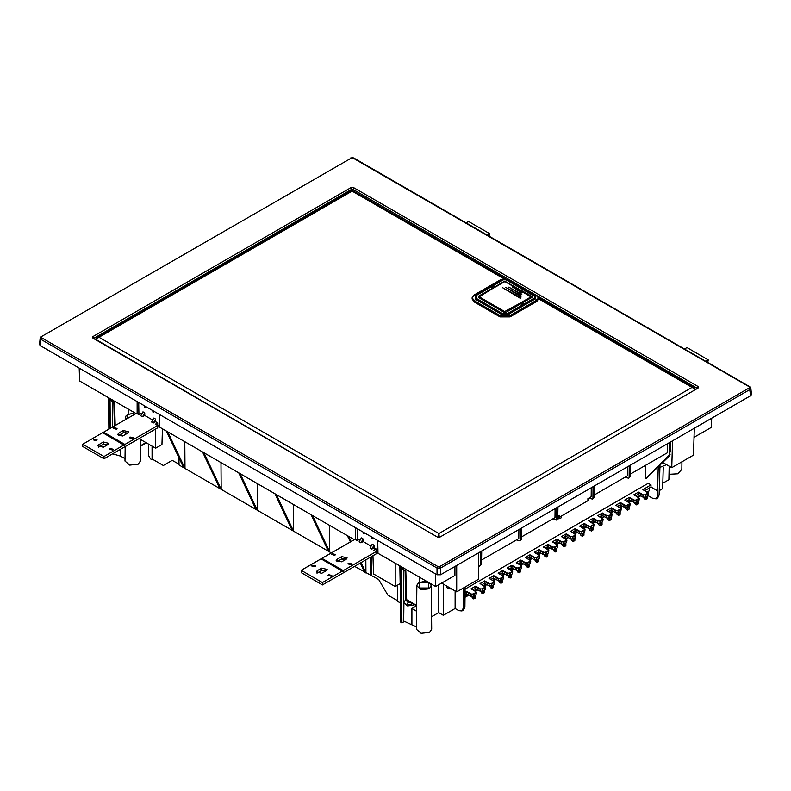 <?xml version="1.0" encoding="UTF-8"?>
<svg xmlns="http://www.w3.org/2000/svg" width="791" height="791" viewBox="0 0 791 791"><rect width="100%" height="100%" fill="white"/><g stroke="black" fill="none" stroke-linecap="round" stroke-linejoin="round"><path stroke-width="1.19" d="M416.333 607.172L415.651 604.868L416.62 605.422L406.712 599.697L405.803 569.322L435.623 586.536L454.924 575.403L454.924 566.455M665.449 464.03L665.419 465.118L659.961 467.392M446.213 585.765L447.459 588.514L451.908 589.058M135.943 413.515L114.458 401.116L115.189 425.499M120.45 434.427L122.961 435.881L120.45 434.427M377.653 540.471L378.039 553.295L400.721 566.386L400.79 622.369L399.9 565.911M138.682 413.317L137.614 413.94M354.536 566.366L378.691 579.526L387.897 595.109L397.754 600.794M344.174 560.384L341.643 558.921M331.281 552.939L329.748 552.049L312.554 515.485L354.358 539.62M293.342 504.391L293.56 531.157L328.394 551.268L329.748 552.049L329.531 525.283M328.394 551.268L311.199 514.704L276.366 494.593L293.56 531.157L179.053 465.049L178.825 457.475M152.782 446.49L152.782 459.363L163.332 465.454L172.22 460.322L179.023 464.248M276.366 494.593L159.624 427.189L159.238 414.375M184.768 441.704L184.985 468.47L167.791 431.906M220.956 462.606L221.173 489.362L203.979 452.798M257.154 483.499L257.362 510.264L240.177 473.69M152.782 459.363L152.099 459.749L150.527 458.849L148.688 455.764L148.332 443.929M140.225 446.421L146.434 442.831M662.779 483.212L668.879 479.692L669.186 466.196M659.259 490.618L662.611 488.68L663.263 467.204M647.147 498.488L647.226 495.967L647.948 495.552L653.03 498.488L656.204 498.814L657.469 496.006L658.201 466.809M455.122 590.917L455.122 608.477L458.82 610.612L461.993 610.939L463.269 608.141L463.269 588.069M455.122 608.477L443.326 615.289L438.669 612.6L431.589 616.683M397.29 585.3L397.784 601.595L400.295 602.742M356.029 540.035L357.087 539.422M365.838 559.84L365.936 572.941L361.072 562.589M370.514 575.591L370.514 557.141M311.199 514.704L312.554 515.485M355.555 539.759L355.555 527.716M152.099 446.104L152.099 459.749M145.979 442.565L140.225 445.887M137.14 401.61L137.14 413.663M114.369 425.973L113.795 400.73L110.048 398.565L110.275 428.336M109.385 428.851L109.385 398.18L79.555 380.965L79.169 368.141M109.376 428.86L109.385 398.18M112.273 427.189L112.579 402.115M113.845 402.757L111.254 400.978L111.254 399.257M475.233 597.739L474.966 598.204M482.55 591.035L482.55 593.507L483.093 593.507L483.093 590.729L484.359 589.997L484.013 592.973M481.6 592.953L482.55 593.507L481.333 592.499M484.29 592.518L483.014 593.675L484.389 592.667L484.468 589.928M491.597 585.815L491.597 588.277L492.14 588.277L492.14 585.498L493.406 584.776L493.06 587.753M490.657 587.733L491.597 588.277L490.38 587.268M493.337 587.288L492.061 588.455L493.436 587.446L493.515 584.707M500.644 580.594L500.644 583.056L501.187 583.056L501.187 580.278L502.453 579.546L502.107 582.532M499.704 582.512L500.644 583.056L499.428 582.047M502.384 582.067L501.108 583.224L502.483 582.225L502.562 579.487M509.691 575.373L509.691 577.835L510.235 577.835L510.235 575.057L511.5 574.325L511.154 577.301M508.751 577.282L509.691 577.835L508.475 576.827M511.431 576.847L510.155 578.003L511.53 577.005L511.619 574.256M518.738 570.143L518.738 572.605L519.282 572.605L519.282 569.836L520.557 569.105L520.201 572.081M517.798 572.061L518.738 572.605L517.522 571.596M520.478 571.616L519.203 572.783L520.577 571.774L520.666 569.036M527.795 564.922L527.795 567.384L528.329 567.384L528.329 564.606L529.604 563.874L529.248 566.86M526.846 566.84L527.795 567.384L526.569 566.376M529.525 566.396L528.25 567.552L529.624 566.554L529.713 563.815M536.842 559.702L536.842 562.164L537.386 562.164L537.386 559.385L538.651 558.654L538.295 561.63M535.893 561.62L536.842 562.164L535.616 561.155M538.572 561.175L537.297 562.332L538.671 561.333L538.76 558.594M545.889 554.471L545.889 556.933L546.433 556.933L546.433 554.165L547.698 553.433L547.342 556.409M544.94 556.389L545.889 556.933L544.663 555.935M547.619 555.944L546.354 557.111L547.718 556.103L547.807 553.364M554.936 549.251L554.936 551.713L555.48 551.713L555.48 548.934L556.745 548.203L556.389 551.189M553.987 551.169L554.936 551.713L553.71 550.704M556.666 550.724L555.401 551.881L556.775 550.882L556.854 548.143M561.996 544.317L562.767 545.79L564.527 546.492L565.703 545.81L565.792 542.982L564.527 543.714L564.448 546.66L565.822 545.661L565.901 542.923M565.713 545.503L565.436 545.958M571.043 539.086L571.814 540.569L573.574 541.271L574.75 540.589L574.839 537.761L573.574 538.493L573.495 541.44L574.869 540.431L574.948 537.692M574.76 540.273L574.484 540.737M580.09 533.866L580.861 535.339L582.621 536.041L583.798 535.359L583.887 532.531L582.621 533.263L582.542 536.209L583.916 535.21L583.995 532.472M583.807 535.052L583.531 535.517M589.137 528.645L589.908 530.118L591.668 530.82L592.845 530.138L592.934 527.31L591.668 528.042L591.589 530.988L592.963 529.99L593.042 527.251M592.855 529.832L592.578 530.286M598.184 523.424L598.955 524.898L600.715 525.6L601.902 524.917L601.981 522.09L600.715 522.821L600.636 525.768L602.01 524.759L602.089 522.02M601.902 524.601L601.635 525.066M607.231 518.194L608.012 519.667L609.762 520.369L610.949 519.687L611.028 516.859L609.762 517.591L609.683 520.537L611.057 519.539L611.136 516.8M610.959 519.38L610.682 519.845M616.278 512.973L617.059 514.447L618.809 515.149L619.996 514.466L620.075 511.639L618.809 512.37L618.73 515.317L620.104 514.318L620.184 511.579M620.006 514.16L619.729 514.625M625.325 507.753L626.106 509.226L627.856 509.928L629.043 509.246L629.122 506.418L627.856 507.15L627.777 510.096L629.152 509.088L629.231 506.349M629.053 508.939L628.776 509.394M634.372 502.522L635.153 504.005L636.824 504.876L638.09 504.015L638.169 501.197L636.903 501.919L636.903 504.698L638.199 503.867L638.288 501.128M643.419 497.302L644.19 498.468M644.19 498.35L645.496 499.645L647.058 498.963L645.95 499.477L645.95 496.699L647.226 495.967M638.1 503.709L637.823 504.174M473.502 596.266L473.502 598.728L472.286 597.719M477.111 589.414L475.421 591.263L476.479 590.659M486.168 584.193L484.468 586.042L485.526 585.439M495.215 578.972L493.515 580.812M504.262 573.742L502.562 575.591L503.62 574.988M513.31 568.521L511.609 570.37L512.667 569.767M522.357 563.301L520.656 565.14M531.404 558.07L529.703 559.919L530.761 559.316M540.451 552.85L538.75 554.699L539.808 554.096M549.498 547.629L547.797 549.468M562.203 544.435L562.708 545.088M556.923 541.469L556.538 543.951L558.861 542.626L556.844 544.248L559.277 542.873M571.25 539.215L571.755 539.867M565.97 536.239L565.585 538.73L567.908 537.405L565.891 539.027L568.096 537.514L566.959 538.424M580.297 533.994L580.802 534.637M575.017 531.018L574.642 533.5L576.955 532.175L574.938 533.806L577.143 532.294L576.006 533.203M589.344 528.764L589.849 529.416M584.065 525.797L583.689 528.279L586.002 526.954L583.995 528.576L586.418 527.202M598.392 523.543L598.896 524.196M593.112 520.567L592.736 523.059L595.05 521.734L593.042 523.355L595.247 521.842L594.1 522.752M607.439 518.323L607.943 518.965M602.159 515.346L601.783 517.828L604.097 516.513L602.089 518.135L604.522 516.75M616.486 513.092L616.99 513.745M611.206 510.126L610.83 512.608L613.144 511.283L611.136 512.904L613.569 511.53M625.543 507.871L626.037 508.524M620.253 504.895L619.877 507.387L622.201 506.062M634.59 502.651L635.084 503.294M629.3 499.675L628.924 502.156L631.376 500.871M643.637 497.42L644.131 498.073M638.347 494.454L637.971 496.936L640.423 495.65M465.078 589.117L648.264 483.35L650.983 484.913L642.895 489.589L648.363 493.1L645.229 495.304L645.229 497.114L642.964 497.114L638.248 494.395L638.515 492.111L633.848 494.81L638.574 497.529L633.848 494.81M634.046 494.79L639.316 498.32L638.901 500.772L638.841 498.992L636.182 500.525L636.182 502.344L636.903 501.919M638.169 501.197L638.901 500.772M636.182 502.344L633.917 502.344L633.917 500.525L629.201 497.806L629.468 497.341L624.801 500.031L629.527 502.76L624.801 500.031M633.917 502.344L629.201 499.615L629.201 497.806M624.999 500.011L630.269 503.541L629.854 506.003L629.794 504.213L627.134 505.756L627.134 507.565L627.856 507.15M629.122 506.418L629.854 506.003M627.134 507.565L624.87 507.565L624.87 505.756L620.154 503.027L620.421 502.562L615.754 505.261L620.48 507.98L615.754 505.261M624.87 507.565L620.154 504.846L620.154 503.027M615.942 505.241L621.212 508.771L620.806 511.223L620.747 509.444L618.087 510.976L618.087 512.786L618.809 512.37M620.075 511.639L620.806 511.223M618.087 512.786L615.823 512.786L615.823 510.976L611.107 508.257L611.374 507.782L606.707 510.482L611.433 513.201L606.707 510.482M615.823 512.786L611.107 510.066L611.107 508.257M606.895 510.462L612.165 513.992L611.75 516.444L611.7 514.664L609.04 516.197L609.04 518.016L609.762 517.591M611.028 516.859L611.75 516.444M609.04 518.016L606.776 518.016L606.776 516.197L602.06 513.478L602.327 513.013L597.66 515.702L602.386 518.431L597.66 515.702M606.776 518.016L602.06 515.287L602.06 513.478M597.848 515.683L603.118 519.212L602.702 521.664L602.653 519.885L599.993 521.427L599.993 523.237L600.715 522.821M601.981 522.09L602.702 521.664M599.993 523.237L597.729 523.237L597.729 521.427L593.013 518.698L593.28 518.234L588.613 520.923L593.339 523.652L588.613 520.923M597.729 523.237L593.013 520.508L593.013 518.698M588.801 520.913L594.071 524.443L593.655 526.895L593.606 525.115L590.946 526.648L590.946 528.457L591.668 528.042M592.934 527.31L593.655 526.895M590.946 528.457L588.682 528.457L588.682 526.648L583.966 523.919L584.233 523.454L579.566 526.153L584.292 528.872L579.566 526.153M588.682 528.457L583.966 525.738L583.966 523.919M579.754 526.134L585.024 529.663L584.608 532.116L584.559 530.336L581.899 531.868L581.899 533.688L582.621 533.263M583.887 532.531L584.608 532.116M581.899 533.688L579.635 533.688L579.635 531.868L574.919 529.149L575.186 528.685L570.519 531.374L575.245 534.103L570.519 531.374M579.635 533.688L574.919 530.959L574.919 529.149M570.707 531.354L575.977 534.884L575.561 537.336L575.512 535.556L572.852 537.099L572.852 538.908L573.574 538.493M574.839 537.761L575.561 537.336M572.852 538.908L570.588 538.908L570.588 537.099L565.872 534.37L566.138 533.905L561.462 536.595L566.198 539.324L561.462 536.595M570.588 538.908L565.872 536.179L565.872 534.37M561.659 536.585L566.929 540.115L566.514 542.567L566.465 540.787L563.805 542.319L563.805 544.129L564.527 543.714M565.792 542.982L566.514 542.567M563.805 544.129L561.541 544.129L561.541 542.319L556.824 539.591L557.091 539.126L561.808 541.855L563.528 541.855L566.188 540.322L566.188 539.324L566.929 540.115L566.465 540.787L566.188 540.322M554.372 542.824L556.824 541.41L556.824 539.591M556.824 541.41L561.541 544.129M555.48 548.934L554.748 549.359L554.748 547.54L557.418 546.008L557.467 547.787L557.882 545.335L552.415 541.825L557.091 539.126M557.467 547.787L556.745 548.203M543.368 547.046L548.104 549.775L543.368 547.046L548.034 544.346L547.768 544.821L552.494 547.54L552.494 549.359L554.748 549.359M547.768 544.821L547.768 546.63L552.494 549.359M548.42 553.008L548.835 550.556L548.282 549.755L548.094 550.763L545.434 552.306L543.714 552.306L538.987 549.577L538.72 551.851L543.447 554.58L545.701 554.58L545.701 552.771L548.361 551.228L548.42 553.008L547.698 553.433M546.433 554.165L545.701 554.58M537.386 559.385L536.654 559.801L536.654 557.991L539.314 556.449L539.373 558.238L539.788 555.786L534.321 552.266L538.987 549.577M539.373 558.238L538.651 558.654M525.273 557.497L530 560.216L525.273 557.497L529.94 554.798L529.673 555.262L534.4 557.991L534.4 559.801L536.654 559.801M529.673 555.262L529.673 557.082L534.4 559.801M530.326 563.459L530.741 561.007L530.188 560.206L530 561.215L527.34 562.747L525.62 562.747L520.893 560.018L520.626 562.302L525.353 565.031L527.607 565.031L527.607 563.212L530.267 561.679L530.326 563.459L529.604 563.874M528.329 564.606L527.607 565.031M521.279 568.68L521.694 566.227L521.14 565.427L520.953 566.435L518.293 567.968L516.572 567.968L511.846 565.249L511.579 567.523L516.296 570.252L518.56 570.252L518.56 568.432L521.22 566.9L521.279 568.68L520.557 569.105M519.282 569.836L518.56 570.252M510.235 575.057L509.513 575.472L509.513 573.663L512.173 572.12L512.232 573.91L512.647 571.458L507.179 567.938L511.846 565.249M512.232 573.91L511.5 574.325M498.132 573.168L502.858 575.888L498.132 573.168L502.799 570.469L502.532 570.934L507.249 573.663L507.249 575.472L509.513 575.472M502.532 570.934L502.532 572.753L507.249 575.472M503.185 579.131L503.59 576.679L503.046 575.868L502.858 576.886L500.199 578.419L498.478 578.419L493.752 575.69L493.485 577.974L498.201 580.693L500.466 580.693L500.466 578.883L503.125 577.351L503.185 579.131L502.453 579.546M501.187 580.278L500.466 580.693M494.128 584.351L494.543 581.899L493.999 581.098L493.811 582.107L491.142 583.639L489.431 583.639L484.705 580.92L484.438 583.194L489.154 585.923L491.419 585.923L491.419 584.104L494.078 582.572L494.128 584.351L493.406 584.776M492.14 585.498L491.419 585.923M483.093 590.729L482.372 591.144L482.372 589.335L485.031 587.792L485.081 589.582L485.496 587.12L480.038 583.61L484.705 580.92M485.081 589.582L484.359 589.997M475.717 591.559L470.991 588.84L475.658 586.141L475.391 586.606L480.107 589.335L480.107 591.144L482.372 591.144M475.391 586.606L475.391 588.425L480.107 591.144M466.344 591.836L471.06 594.555L473.325 594.555L475.984 593.023L476.034 594.802L476.449 592.35L475.905 591.539L475.707 592.558L473.048 594.09L471.337 594.09L466.611 591.361L466.344 593.645L471.06 596.365L473.325 596.365L473.048 594.09M474.046 595.949L475.312 595.218L475.223 598.045L474.046 598.728L474.046 595.949L473.325 596.365M472.553 598.184L472.168 597.452L473.582 598.896L475.144 598.214L475.421 595.158M468.064 594.644L466.245 596.582L467.432 595.89M472.939 589.829L475.391 588.425M476.034 594.802L475.312 595.218M476.963 589.473L475.114 590.966L475.49 588.474M481.986 584.608L484.438 583.194M486.01 584.252L484.161 585.736L484.537 583.254M491.033 579.388L493.485 577.974M495.067 579.022L493.208 580.515L493.584 578.033M493.535 580.831L494.573 580.218M500.09 574.167L502.532 572.753M504.114 573.801L502.255 575.294L502.631 572.803M509.137 568.937L511.579 567.523M513.161 568.581L511.302 570.074L511.678 567.582M518.184 563.716L520.626 562.302M522.208 563.35L520.349 564.843L520.725 562.361M520.676 565.16L521.714 564.547M527.231 558.495L529.673 557.082M531.255 558.13L529.397 559.623L529.772 557.131M536.278 553.265L538.72 551.851M540.302 552.909L538.444 554.402L538.829 551.91M545.325 548.044L547.768 546.63M549.35 547.679L547.491 549.172L547.876 546.69M547.827 549.488L548.865 548.875M565.872 536.179L563.419 537.593M574.919 530.959L572.466 532.373M583.966 525.738L581.514 527.152M593.013 520.508L590.561 521.922M602.06 515.287L599.608 516.701M611.107 510.066L608.655 511.48M620.154 504.846L617.712 506.25M621.242 507.08L622.191 506.072M629.201 499.615L626.759 501.029M630.289 501.86L631.208 500.772M645.229 497.114L645.95 496.699M638.248 494.395L635.806 495.809M520.953 565.436L516.226 562.717L520.893 560.018M493.811 581.108L489.085 578.389L493.752 575.69M643.093 489.57L647.621 492.309L642.895 489.589M467.916 594.694L465.078 597.264M466.067 596.187L466.443 593.705M467.392 595.92L468.796 595.109M476.439 590.689L477.853 589.888M485.496 585.469L486.9 584.658M494.543 580.248L495.947 579.437M503.59 575.027L504.994 574.217M512.637 569.797L514.041 568.996M521.684 564.576L523.088 563.765M530.731 559.356L532.135 558.545M539.778 554.125L541.182 553.324M548.825 548.905L550.229 548.094M568.324 537.653L566.89 538.483M577.371 532.422L575.937 533.253M595.475 521.981L594.031 522.811M622.616 506.309L621.212 507.11M631.663 501.079L630.259 501.89M640.71 495.858L638.297 497.252L640.255 495.552M648.412 494.879L647.948 495.552L647.621 492.309L648.294 492.793L648.412 494.879M465.078 592.251L466.611 591.361M465.078 594.377L466.344 593.645M405.18 570.964L402.599 569.174L402.589 567.463M403.311 619.867L403.736 619.264M403.914 570.311L403.281 622.112L401.818 622.962L401.383 566.771L405.14 568.937L405.823 599.192L406.712 599.707M407.83 600.339L415.651 604.868M650.983 484.913L650.983 487.038L644.853 490.588M670.155 451.879L670.719 441.872M461.993 610.939L463.536 610.049L464.91 607.181L465.078 587.021M649.52 487.889L649.035 491.053L647.345 492.022M657.469 496.006L659.121 495.057L660.03 465.039M478.446 552.879L478.446 579.309L456.733 591.846L441.586 583.096M400.79 622.369L401.818 622.962M400.721 602.861L400.721 566.386M668.998 474.293L677.699 473.799L681.852 469.35L681.931 461.825M711.722 418.192L711.445 427.298L694.023 437.354M662.71 462.448L671.777 467.689L693.489 455.151L694.3 428.257M650.983 487.038L657.469 490.786M672.587 440.795L671.777 467.689M438.461 584.905L438.669 612.6M443.326 615.289L443.326 584.104M659.121 495.057L657.746 497.925L656.204 498.814M456.733 591.846L456.733 565.417M435.623 586.536L435.623 573.94M371.187 575.195L371.187 556.745M292.195 530.375L275.011 493.802M351.145 541.469L348.742 536.377M364.582 572.16L360.291 563.044M350.364 541.924L347.387 535.596M256.007 509.473L238.813 472.909M219.819 488.581L202.625 452.017M183.621 467.689L166.436 431.125M162.462 428.831L161.987 444.502L155.659 448.161L139.058 438.57M155.659 448.161L155.659 428.989M133.323 415.028L133.224 411.953M400.088 583.679L395.243 586.477L373.53 573.94L372.976 555.717M395.243 586.477L395.243 563.222M408.186 601.644L407.948 602.208L411.102 602.969L411.567 602.505M416.373 629.221L421.089 633.334L429.473 632.375L431.728 629.221L431.263 585.854L429.147 588.83L421.267 589.73L416.827 585.854L416.373 629.221M414.889 604.423L413.95 605.135L407.523 605.866L403.914 602.712L403.717 620.994L416.392 626.917M416.6 607.32L415.305 606.578L411.923 608.526L411.884 624.317M411.923 608.526L416.56 611.206M125.186 446.579L125.027 461.015L129.744 465.128L138.138 464.179L140.383 461.015L140.155 439.203M112.638 453.826L120.548 456.11L125.057 458.711M120.568 449.248L120.548 456.11M408.008 602.475L408.008 601.951L408.898 602.495L410.826 602.07M408.008 600.448L408.898 601.892L410.242 601.733M407.938 600.409L407.375 600.082M411.172 602.277L408.453 602.643L407.108 601.644L408.008 600.774M412.447 603.009L411.142 604.383L408.453 604.729L407.108 603.741L407.938 602.89M120.647 434.546L118.601 435.495M534.607 297.881L534.607 296.328L536.862 295.963L538.345 297.97L538.404 299.225L536.901 301.401L510.027 316.914L500.041 316.914L474.185 301.984L472.118 298.998L472.168 297.742L474.214 294.974L476.479 295.35L476.469 298.464L502.334 313.394L507.733 313.394L534.607 297.881L536.862 300.115L536.901 301.401M494.84 287.163L493.169 285.838L491.28 286.925L492.951 287.894L478.436 296.279L478.436 297.535L503.936 312.257L506.121 312.267L520.646 303.882L522.317 304.842L524.196 303.754L522.525 302.795L522.465 304.713M522.525 302.795L531.898 297.376L531.898 296.437L505.835 281.823M507.733 313.394L508.732 314.225L501.336 314.225L475.48 299.295L475.48 295.023L502.354 279.51L507.031 279.51L535.596 296.012L535.596 298.711L508.732 314.225L509.987 315.629L536.862 300.115L538.345 297.97M494.84 286.807L504.213 281.398L505.835 281.398M510.027 316.914L509.987 315.629L500.08 315.629L500.041 316.914M476.469 298.464L474.214 300.699L472.168 297.742M502.384 279.5L501.089 279.46L474.214 294.974M501.089 279.46L508.287 279.46L536.862 295.963M493.169 285.838L494.157 287.558M522.278 304.822L524.196 303.754M474.185 301.984L474.214 300.699L500.08 315.629L502.334 313.394M522.337 304.792L521.684 304.486M504.618 312.485L478.763 297.634L478.891 296.299L478.397 297.515M491.844 289.031L479.217 296.852L504.668 311.545L518.866 303.803L519.361 304.614M531.681 297.505L519.123 304.753M518.866 303.803L531.226 296.704L504.935 281.517L492.249 288.804M512.034 286.856L521.625 292.808L522.297 292.413L512.35 286.668L521.625 292.808M502.532 287.637L520.26 298.296L520.943 297.9L502.532 287.637L520.577 297.693M505.696 287.38L520.715 296.467L521.398 296.071L505.696 287.38L521.032 295.864M508.86 287.113L521.17 294.638L521.852 294.242L508.86 287.113L521.487 294.034M518.609 304.021L519.114 304.762M531.681 297.475L531.226 296.704L531.681 297.475M561.224 517.67L561.739 515.772M670.382 442.06L669.73 455.656L646.445 478.179L645.545 478.703L645.644 465.286M568.363 512.024L569.876 511.075M561.264 516.048L561.224 517.808L559.83 518.619L559.84 516.859M557.635 518.906L559.741 518.57L559.751 516.918M591.233 487.76L591.164 496.738L587.931 498.607L587.861 500.683L559.148 517.265L557.754 516.464M559.148 517.265L559.148 515.228L557.764 516.019M555.045 508.653L554.975 517.64L521.576 536.921M630.15 474.234L667.367 452.749L667.436 443.771M593.962 495.126L627.352 475.846L627.421 466.868M588.899 498.043L592.449 499.17L593.903 497.499L592.449 499.17M594.16 486.07L593.903 497.499M593.062 486.702L592.973 498.043M625.098 477.151L628.647 478.278L630.091 476.607L628.647 478.278M630.358 465.177L630.091 476.607M629.25 465.81L629.161 477.151M669.275 442.703L669.186 455.181L670.096 454.647M645.545 478.703L669.186 455.181M518.847 529.555L518.777 538.533L481.551 560.028M478.802 552.672L478.446 561.818M552.711 518.945L556.261 520.063L556.785 518.936L556.864 507.604M557.971 506.962L557.714 518.402L556.785 518.936M556.261 520.063L557.714 518.402M516.523 539.838L520.073 540.965L520.587 539.828L520.676 528.497M521.783 527.854L521.526 539.294L520.587 539.828M520.073 540.965L521.526 539.294M481.749 550.971L481.472 563.558L480.196 565.09L481.472 563.558M480.651 551.604L480.552 564.082M478.446 566.781L480.196 565.09M478.446 567.137L481.106 564.566M334.88 555.302L335.443 554.521L332.161 553.74L331.607 554.521L334.88 555.302M351.164 564.705L351.728 563.924L348.455 563.143L347.892 563.924L351.164 564.705M314.976 566.791L315.54 566.01L312.257 565.229L311.694 566.01L314.976 566.791M331.261 576.194L331.825 575.413L328.542 574.632L327.988 575.413L331.261 576.194M378.009 552.415L375.824 551.465M374.054 547.837L374.054 545.217L372.245 544.178L369.98 548.094L371.79 549.142L374.054 547.837L376.091 549.003L373.827 550.318L376.091 551.624L376.091 553.918L322.441 584.895L301.173 572.615L301.173 570.321L321.087 558.832L342.345 571.102L322.441 582.601L301.173 570.321M357.364 540.49L357.087 528.596M336.897 561.679L341.663 558.911L346.428 559.059M316.993 573.168L321.759 570.4L326.525 570.558M363.198 541.568L363.198 538.948L360.933 542.873L363.198 541.568L371.117 546.136M360.933 542.873L359.124 541.825L361.388 537.91L363.198 538.948M321.719 559.197L321.986 558.308L354.833 539.343L357.087 540.649L359.351 539.343L360.261 539.867M321.986 558.308L343.245 570.578L376.091 551.624M341.663 561.828L346.191 559.217L347.13 557.912L341.663 556.607L337.144 559.217L336.205 560.522L341.663 561.828M321.759 573.327L326.288 570.716L327.217 569.411L321.759 568.096L317.24 570.716L316.301 572.022L321.759 573.327M372.205 537.326L372.205 538.612L371.295 538.088L371.295 536.802M342.345 571.102L342.345 571.834L343.245 570.578M322.441 582.601L322.441 584.895M376.091 549.003L376.091 551.307M364.147 532.679L364.147 533.965L363.247 533.441L363.247 532.155M371.295 538.088L372.205 537.564M363.247 533.441L363.88 532.521M321.986 559.039L343.245 571.31M374.054 545.217L371.79 549.142M116.465 429.206L117.028 428.415L113.756 427.634L113.192 428.415L116.465 429.206M132.75 438.61L133.313 437.819L130.04 437.037L129.477 437.819L132.75 438.61M96.561 440.696L97.125 439.915L93.842 439.124L93.289 439.915L96.561 440.696M112.846 450.099L113.41 449.318L110.137 448.527L109.573 449.318L112.846 450.099M159.604 426.319L157.409 425.36M155.639 421.732L155.639 419.121L153.83 418.073L151.575 421.999L153.385 423.037L155.639 421.732L157.676 422.908L155.412 424.213L157.676 425.518L157.676 427.822L104.026 458.8L82.758 446.52L82.758 444.226L102.672 432.726L123.93 445.007L104.026 456.496L82.758 444.226M138.949 414.395L138.682 402.5M118.482 435.574L123.248 432.806L128.013 432.964M98.578 447.063L103.344 444.295L108.11 444.453M144.783 415.463L144.783 412.853L142.528 416.768L144.783 415.463L152.703 420.031M142.528 416.768L140.709 415.73L142.973 411.804L144.783 412.853M103.305 433.092L103.572 432.202L136.418 413.248L138.682 414.553L140.936 413.248L141.846 413.762M103.572 432.202L124.84 444.483L157.676 425.518M123.248 435.732L127.776 433.122L128.715 431.817L123.248 430.512L118.729 433.122L117.79 434.427L123.248 435.732M103.344 447.222L107.873 444.611L108.812 443.306L103.344 442.001L98.826 444.611L97.886 445.916L103.344 447.222M153.79 411.221L153.79 412.516L152.881 411.992L152.881 410.697M123.93 445.007L123.93 445.738L124.84 444.483M104.026 456.496L104.026 458.8M157.676 422.908L157.676 425.202M145.732 406.574L145.732 407.859L144.832 407.345L144.832 406.05M152.881 411.992L153.79 411.468M144.832 407.345L145.465 406.416M103.572 432.934L124.84 445.214M155.639 419.121L153.385 423.037M684.502 349.009L686.974 347.585L708.242 359.856L707.757 362.436M708.242 359.856L705.76 361.289M466.087 222.914L468.559 221.48L489.827 233.76L489.342 236.331M489.827 233.76L487.345 235.184M345.637 194.003L347.486 192.935M98.351 336.768L98.826 336.432M98.974 336.343L100.21 335.7M697.227 388.084L698.018 386.502L698.018 388.065L440.063 536.99L437.344 536.99L92.982 338.182L92.982 336.61L93.773 338.202M41.132 336.758L351.303 158.121L41.132 336.758L40.123 338.232L40.865 339.379L40.292 345.697L39.55 344.579L40.123 338.232M92.982 336.61L350.937 187.685L351.847 189.197L93.902 338.271M697.098 388.163L352.746 189.197L351.847 189.197L351.847 190.413M750.877 388.223L751.45 394.571L750.708 395.688L749.225 386.809L750.877 388.223L750.135 389.37L440.597 568.076L440.597 574.731L750.708 395.688M440.597 574.731L436.988 574.731L40.292 345.697M92.982 338.182L93.595 338.103M352.746 190.68L353.656 187.685L698.018 386.502M350.66 158.052L352.786 157.716L353.745 158.052L351.303 158.121M41.775 337.866L40.865 339.379L436.988 568.076L437.888 566.564L41.775 337.866L41.775 336.818M437.344 536.99L93.625 338.113M436.988 574.731L436.988 568.076L440.597 568.076L439.697 566.564L437.888 566.564M503.649 278.669L352.074 191.155L352.262 190.394L505.054 278.61M695.259 389.221L691.987 387.392L694.35 387.897L695.319 389.182M95.681 339.299L99.013 337.253L96.65 337.747L95.573 339.24L96.65 337.747L351.876 190.394L352.074 191.155L99.013 337.253L438.926 533.5L691.987 387.392L538.384 298.711M438.659 537.079L438.926 533.5L439.193 537.02M563.983 544.03L564.062 546.66L563.034 545.948M573.03 538.8L573.109 541.44L572.081 540.718M582.077 533.579L582.156 536.209L581.128 535.497M591.124 528.358L591.203 530.988L590.175 530.277M600.171 523.128L600.25 525.768L599.222 525.046M609.218 517.907L609.297 520.537L608.279 519.825M618.265 512.687L618.344 515.317L617.326 514.605M627.312 507.456L627.392 510.096L626.373 509.374M636.36 502.236L636.439 504.876L635.42 504.154M645.416 497.015L645.496 499.645L644.467 498.933M477.388 589.582L480.987 591.628M486.445 584.351L490.034 586.408M495.492 579.131L499.081 581.177M504.539 573.91L508.138 575.957M513.586 568.68L517.185 570.736M522.633 563.459L526.233 565.506M531.681 558.238L535.28 560.285M540.728 553.008L544.327 555.064M549.775 547.787L553.374 549.834M558.822 542.567L562.421 544.613M567.869 537.336L571.468 539.393M576.916 532.116L580.515 534.162M585.963 526.895L589.562 528.942M595.01 521.664L598.609 523.721M604.067 516.444L607.656 518.491M613.114 511.223L616.703 513.27M622.161 505.993L625.76 508.049M631.267 500.861L634.807 502.829M640.315 495.631L643.854 497.598M646.87 498.953L647.335 495.908M642.964 497.114L642.964 495.304L638.248 492.585M639.316 498.32L638.841 498.992L638.574 497.539L639.316 498.32M635.915 500.06L634.194 500.06L635.915 500.06L638.574 498.528M630.269 503.541L629.794 504.213L629.527 502.76L630.269 503.541M626.868 505.291L625.147 505.291L626.868 505.291L629.527 503.748M621.212 508.771L620.747 509.444L620.48 507.98L621.212 508.771M617.82 510.511L616.1 510.511L617.82 510.511L620.48 508.979M612.165 513.992L611.7 514.664L611.433 513.211L612.165 513.992M608.763 515.732L607.053 515.732L608.763 515.732L611.433 514.199M603.118 519.212L602.653 519.885L602.376 518.431L603.118 519.212M599.716 520.962L598.006 520.962L599.716 520.962L602.376 519.42M594.071 524.443L593.606 525.115L593.329 523.652L594.071 524.443M590.669 526.183L588.949 526.183L590.669 526.183L593.329 524.651M585.024 529.663L584.559 530.336L584.282 528.882L585.024 529.663M581.622 531.404L579.902 531.404L581.622 531.404L584.282 529.871M575.977 534.884L575.512 535.556L575.235 534.103L575.977 534.884M572.575 536.634L570.855 536.634L572.575 536.634L575.235 535.092M563.528 541.855L561.808 541.855M552.415 541.825L557.141 544.554L557.418 546.008L557.714 544.861L552.612 541.805M552.761 547.075L554.481 547.075L552.761 547.075L548.034 544.346M548.094 550.763L548.361 551.228L548.835 550.556L548.282 549.755L543.565 547.026M538.72 550.042L543.447 552.771L543.447 554.58M543.714 552.306L545.434 552.306M534.321 552.266L539.047 554.995L539.314 556.449L539.62 555.302L534.518 552.247M534.667 557.526L536.387 557.526L534.667 557.526L529.94 554.798M530 561.215L530.267 561.679L530.741 561.007L530.188 560.206L525.471 557.477M520.626 560.493L525.353 563.212L527.607 563.212L527.34 562.747M525.62 562.747L525.353 565.031M520.953 566.435L521.22 566.9L521.694 566.227L521.14 565.427L516.424 562.698M511.579 565.713L516.296 568.432L516.296 570.252M516.572 567.968L518.293 567.968M507.179 567.938L511.906 570.667L512.173 572.12L512.469 570.973L507.377 567.918M507.525 573.198L509.246 573.198L507.525 573.198L502.799 570.469M502.858 576.886L503.125 577.351L503.59 576.679L503.046 575.868L498.33 573.149M493.485 576.164L498.201 578.883L498.201 580.693M498.478 578.419L500.199 578.419M493.811 582.107L494.078 582.572L494.543 581.899L493.999 581.098L489.273 578.369M484.438 581.385L489.154 584.104L489.154 585.923M489.431 583.639L491.142 583.639M480.038 583.61L484.764 586.339L485.031 587.792L485.328 586.645L480.226 583.59M480.384 588.87L482.095 588.87L480.384 588.87L475.658 586.141M475.707 592.558L475.984 593.023L476.449 592.35L475.905 591.539L471.179 588.82M468.341 594.802L471.94 596.849M644.962 494.84L643.241 494.84L644.962 494.84L647.621 493.307M470.991 588.84L475.707 591.559M471.06 596.365L471.337 594.09M638.515 492.111L643.241 494.84M629.468 497.341L634.194 500.06M620.421 502.562L625.147 505.291M611.374 507.782L616.1 510.511M602.327 513.013L607.053 515.732M593.28 518.234L598.006 520.962M584.233 523.454L588.949 526.183M575.186 528.685L579.902 531.404M566.138 533.905L570.855 536.634M557.141 545.543L554.481 547.075M539.047 555.994L536.387 557.526M516.226 562.717L520.953 565.446M511.906 571.656L509.246 573.198M489.085 578.389L493.811 581.118M484.764 587.327L482.095 588.87M464.91 607.181L463.269 608.141M428.692 588.049L428.692 582.68L419.398 582.68L419.398 588.049L428.692 588.049M406.772 599.736L406.09 600.072L413.505 604.354L414.079 603.958M133.274 413.377L128.063 414.474L126.778 418.805M122.18 436.138L122.743 435.752M126.026 419.25L125.492 417.658L125.472 419.566M534.607 296.328L506.032 279.836L503.343 279.836L476.479 295.35M478.436 296.279L478.446 296.803M503.343 279.836L502.354 279.51M506.032 279.836L508.287 279.46M531.868 297.327L531.898 296.437M504.213 312.386L478.763 297.723M523.256 302.37L522.802 301.529M525.224 300.165L525.679 300.976M524.473 301.618L524.018 300.837L524.473 301.618M479.217 296.852L478.763 297.634L478.387 297.09M504.796 312.514L504.213 312.326L504.668 311.545M479.217 296.328L491.962 288.755M505.578 311.545L506.022 312.316M496.115 286.639L496.57 286.382M497.292 285.937L497.757 285.68M491.992 288.735L497.766 285.67M498.478 285.235L498.923 284.987M504.48 281.774L497.42 285.65M505.38 281.774L531.868 297.396M669.73 455.656L668.83 456.18M317.24 570.716L317.24 573.01M321.759 568.096L321.759 570.4M337.144 559.217L337.144 561.521M341.663 556.607L341.663 558.911M98.826 444.611L98.826 446.915M103.344 442.001L103.344 444.295M118.729 433.122L118.729 435.416M123.248 430.512L123.248 432.806M350.937 187.685L353.656 187.685M749.225 386.809L353.112 158.121M439.697 566.564L749.225 387.857M698.018 388.065L440.063 536.99M419.517 582.413L419.576 577.272M128.182 414.217L128.231 409.066M108.891 429.137L108.555 397.705M431.263 585.854L429.75 583.145M428.158 582.225L424.016 581.454L419.082 582.651L417.361 584.193L416.827 585.854M406.604 599.637L404.428 601.209L403.914 602.712M415.7 604.888L415.72 606.816M133.264 413.258L127.737 414.444L126.016 415.997L125.492 417.658M125.334 432.272L125.314 434.546M353.745 158.052L749.868 386.75M439.42 536.931L437.987 536.931M538.335 297.821L694.35 387.897L695.398 389.142"/></g></svg>
